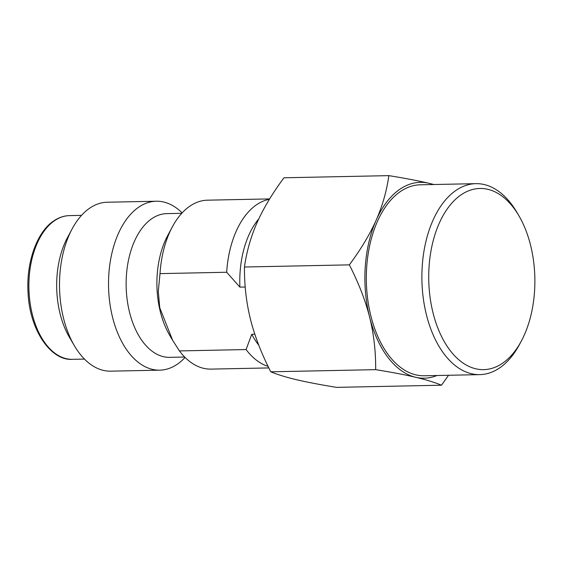 <?xml version="1.0" encoding="UTF-8"?>
<svg xmlns="http://www.w3.org/2000/svg" width="563" height="563" viewBox="0 0 563 563"><rect width="100%" height="100%" fill="white"/><g stroke="black" fill="none" stroke-linecap="round" stroke-linejoin="round"><path stroke-width="0.84" d="M433.095 313.127A90.608 53.056 88.8 0 0 502.886 363.001A90.608 53.056 88.8 0 0 521.408 340.911A90.608 53.056 88.8 0 0 518.84 215.636A90.608 53.056 88.8 0 0 460.717 195.115A90.608 53.056 88.8 0 0 433.095 313.127M518.84 215.636L516.876 212.293A95.506 55.927 88.8 0 0 475.876 183.658A95.506 55.927 88.8 0 0 455.608 190.66A95.506 55.927 88.8 0 0 426.487 315.055A95.506 55.927 88.8 0 0 479.789 374.627A95.506 55.927 88.8 0 0 500.057 367.625A95.506 55.927 88.8 0 0 519.579 344.338L521.408 340.911M448.549 375.268L441.498 385.212C434.742 382.411 426.135 379.765 415.677 377.287C405.191 374.81 391.855 372.27 375.676 369.652C375.795 351.319 373.776 333.81 369.602 317.11C365.387 300.417 358.638 282.999 349.356 264.863C360.946 249.205 369.898 234.285 376.197 220.105C382.46 205.896 386.682 191.068 388.857 175.635C405.008 178.246 418.344 180.793 428.858 183.271L433.904 184.516M172.292 226.973A84.485 49.474 88.8 0 0 160.012 273.618L158.287 291.423L159.751 307.743L172.651 340.326L169.618 335.161A71.874 42.091 88.8 0 1 167.584 235.791L172.292 226.973A84.485 49.474 88.8 0 1 189.555 206.375A84.485 49.474 -91.2 0 1 207.487 200.182L269.649 198.908M160.012 273.618L226.671 272.253A84.485 49.474 -91.2 0 1 256.214 205.009A84.485 49.474 -91.2 0 1 269.41 199.302M479.789 374.627L424.22 375.767A95.506 55.927 88.8 0 1 367.688 299.136A95.506 55.927 88.8 0 1 400.04 191.8A95.506 55.927 -91.2 0 1 420.308 184.798L475.876 183.658M159.744 370.158A84.485 49.474 88.8 0 1 109.736 302.373A84.485 49.474 88.8 0 1 138.357 207.423A84.485 49.474 -91.2 0 1 156.282 201.23L107.266 202.23A84.485 49.474 -91.2 0 0 89.334 208.423A84.485 49.474 88.8 0 0 72.064 229.021L67.356 237.839A71.874 42.091 88.8 0 0 69.397 337.216L74.457 345.837A84.485 49.474 88.8 0 0 110.728 371.165L159.744 370.158A84.485 49.474 88.8 0 0 177.676 363.965A84.485 49.474 -91.2 0 0 185.093 357.442M72.064 229.021A84.485 49.474 88.8 0 0 74.457 345.837M156.282 201.23A84.485 49.474 -91.2 0 1 182.138 212.898M184.692 357.033L169.709 357.343A71.874 42.091 88.8 0 1 127.161 299.671A71.874 42.091 88.8 0 1 151.51 218.894A71.874 42.091 -91.2 0 1 166.761 213.623L181.75 213.321M226.671 272.253L239.908 287.123A77.75 45.533 -91.2 0 1 258.79 218.88M239.908 287.123L245.215 287.017M258.776 345.196A77.75 45.533 -91.2 0 1 251.752 334.295L254.814 334.232M251.752 334.295L246.087 349.553A84.485 49.474 -91.2 0 0 268.087 366.372M172.651 340.326L179.428 350.918L246.087 349.553M179.428 350.918A84.485 49.474 88.8 0 0 210.949 369.11L268.847 367.928M441.498 385.212L336.597 387.365C320.558 384.775 307.222 382.228 296.595 379.729C286.074 377.231 277.468 374.585 270.775 371.798C261.549 353.803 254.8 336.385 250.528 319.552C246.341 302.704 244.314 285.188 244.455 267.01C246.601 251.675 250.824 236.847 257.115 222.54C263.512 208.197 272.457 193.278 283.956 177.788L388.857 175.635M244.455 267.01L349.356 264.863M436.965 375.5A97.955 57.363 88.8 0 1 415.677 377.287A97.955 57.363 -91.2 0 1 369.602 317.11A97.955 57.363 -91.2 0 1 376.197 220.105A97.955 57.363 88.8 0 1 428.858 183.271A97.955 57.363 -91.2 0 1 433.053 184.537M270.775 371.798L375.676 369.652M72.458 359.335C51.149 361.066 29.424 330.249 28.037 292.197C26.151 261.978 37.2 231.879 53.429 221.153C58.608 217.571 63.971 215.728 69.516 215.622A71.874 42.091 88.8 0 0 54.266 220.886A71.874 42.091 88.8 0 0 29.916 301.669A71.874 42.091 88.8 0 0 72.458 359.335L84.471 359.088M69.516 215.622L81.522 215.376"/></g></svg>
